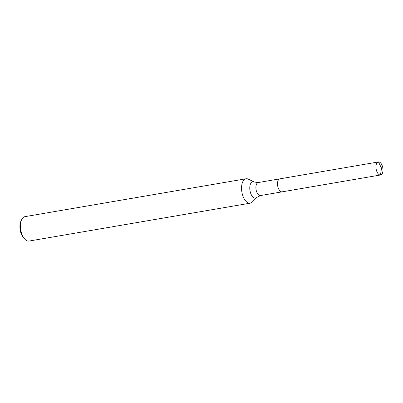 <?xml version="1.0" encoding="UTF-8"?>
<svg xmlns="http://www.w3.org/2000/svg" width="403" height="403" viewBox="0 0 403 403"><rect width="100%" height="100%" fill="white"/><g stroke="black" fill="none" stroke-linecap="round" stroke-linejoin="round"><path stroke-width="0.6" d="M241.82 191.702A12.377 6.357 80.3 0 0 250.233 203.167A12.377 6.357 80.3 0 0 252.268 202.044L256.928 197.329A8.256 4.242 80.3 0 1 249.956 190.423A8.256 4.242 80.3 0 1 254.308 182.05L248.344 179.154A12.377 6.357 80.3 0 0 246.052 178.771A12.377 6.357 80.3 0 0 241.82 191.702M246.052 178.771L24.936 216.653A12.377 6.357 80.3 0 0 21.601 219.721A12.377 6.357 80.3 0 0 20.704 229.584A12.377 6.357 80.3 0 0 24.951 239.266A12.377 6.357 80.3 0 0 29.112 241.049L250.233 203.167M280.004 178.816A6.599 3.39 80.3 0 0 279.914 178.831A6.599 3.39 80.3 0 0 277.657 185.728A6.599 3.39 80.3 0 0 282.14 191.843A6.599 3.39 80.3 0 0 282.236 191.823M21.601 219.721L20.926 221.176A10.725 5.506 80.3 0 0 20.15 229.725A10.725 5.506 80.3 0 0 23.827 238.118L24.951 239.266M376.11 168.857A6.599 3.39 80.3 0 0 380.593 174.973A6.599 3.39 80.3 0 0 382.85 168.076A6.599 3.39 80.3 0 0 378.367 161.961A6.599 3.39 80.3 0 0 376.11 168.857M256.928 197.329L260.524 195.546A6.599 3.39 80.3 0 1 256.036 189.43A6.599 3.39 80.3 0 1 258.293 182.534L279.914 178.831A6.599 3.39 80.3 0 0 277.657 185.728A6.599 3.39 80.3 0 0 282.14 191.843L380.593 174.973A6.599 3.39 80.3 0 0 382.835 167.986A6.599 3.39 80.3 0 0 378.457 161.951L381.51 168.122L382.85 168.076L381.51 168.122L380.503 174.988A6.599 3.39 80.3 0 0 380.593 174.973L282.14 191.843A6.599 3.39 80.3 0 1 282.05 191.853L380.503 174.988M258.293 182.534L254.308 182.05M260.524 195.546L282.14 191.843M279.914 178.831L378.367 161.961"/></g></svg>
